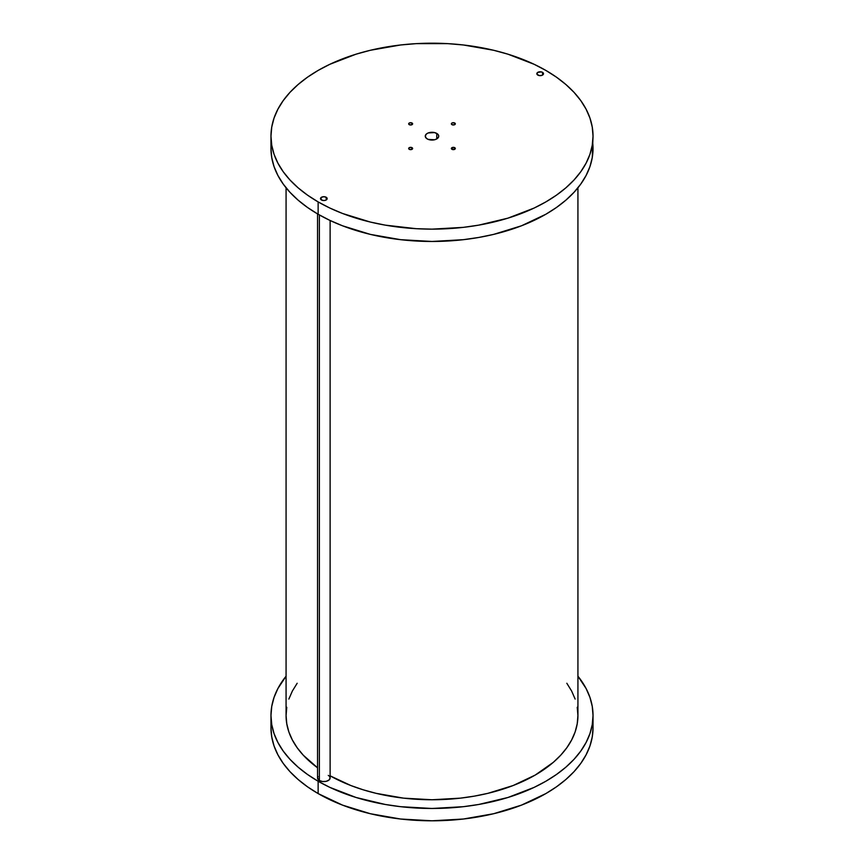 <?xml version="1.0" encoding="UTF-8"?>
<svg xmlns="http://www.w3.org/2000/svg" width="864" height="864" viewBox="0 0 864 864"><rect width="100%" height="100%" fill="white"/><g stroke="black" fill="none" stroke-linecap="round" stroke-linejoin="round"><path stroke-width="1.3" d="M593.028 727.834L592.25 736.938L589.939 745.967L586.094 754.823L580.77 763.409L574.02 771.66L565.888 779.479L556.481 786.812L545.864 793.573L521.467 805.129L493.625 813.726L463.417 819.018L432 820.8L400.583 819.018L370.375 813.726L342.533 805.129L318.136 793.573L307.519 786.812L298.112 779.479L289.98 771.66L283.23 763.409L277.906 754.823L274.061 745.967L271.75 736.938L270.972 727.834A161.028 92.966 0 0 0 318.136 793.573A161.028 92.966 0 0 0 493.625 813.726A161.028 92.966 0 0 0 593.028 727.834L593.028 715.5A161.028 92.966 180 0 1 493.625 801.392A161.028 92.966 180 0 1 318.136 781.24L318.136 793.573L318.136 781.24A161.028 92.966 180 0 1 270.972 715.5A161.028 92.966 180 0 1 286.07 676.199L277.906 688.522L274.061 697.367L271.75 706.396L270.972 715.5L271.75 724.615L274.061 733.644L277.906 742.489L283.23 751.086L289.98 759.326L298.112 767.156L307.519 774.479L318.136 781.24L329.843 787.374L356.087 797.494L385.258 804.47L400.583 806.684L432 808.477L463.417 806.684L478.742 804.47L507.913 797.494L534.157 787.374L545.864 781.24L556.481 774.479L565.888 767.156L574.02 759.326L580.77 751.086L586.094 742.489L589.939 733.644L592.25 724.615L593.028 715.5L592.25 706.396L589.939 697.367L586.094 688.522L577.93 676.199A161.028 92.966 180 0 1 593.028 715.5M577.93 187.801L577.93 715.5L577.228 723.762L575.132 731.938L571.644 739.962L566.827 747.749L560.704 755.222L553.338 762.318L535.194 775.084L513.076 785.56L487.847 793.346L474.358 796.133L460.469 798.142L432 799.762L403.531 798.142L376.153 793.346L363.204 789.804L350.924 785.56L330.124 775.829A145.93 84.251 0 0 0 488.689 793.141A145.93 84.251 0 0 0 577.93 715.5L577.228 707.249M575.132 699.062L571.644 691.049L566.827 683.262M297.173 683.262L292.356 691.049L288.868 699.062M286.772 707.249L286.07 715.5L286.772 723.762L288.868 731.938L292.356 739.962L297.173 747.749L303.296 755.222L317.542 767.772A145.93 84.251 0 0 1 286.07 715.5L286.07 187.801M454.756 147.69L454.756 149.299L455.177 148.057L454.108 147.442L451.948 147.69L451.364 148.5A1.976 1.145 180 0 1 452.596 147.442A1.976 1.145 180 0 1 454.756 147.69A1.976 1.145 180 0 1 455.328 148.5A1.976 1.145 180 0 1 454.108 149.548A1.976 1.145 180 0 1 451.948 149.299A1.976 1.145 180 0 1 451.364 148.5L454.108 149.548L454.756 147.69M454.756 123.034L454.756 124.654L455.177 123.401L454.108 122.785L451.948 123.034L451.364 123.844A1.976 1.145 180 0 1 452.596 122.785A1.976 1.145 180 0 1 454.756 123.034A1.976 1.145 180 0 1 455.328 123.844A1.976 1.145 180 0 1 454.108 124.902A1.976 1.145 180 0 1 451.948 124.654A1.976 1.145 180 0 1 451.364 123.844L451.948 124.654L454.108 124.902L454.756 123.034M412.052 123.034L412.052 124.654L412.484 123.401L411.404 122.785L409.244 123.034L408.672 123.844A1.976 1.145 180 0 1 409.892 122.785A1.976 1.145 180 0 1 412.052 123.034A1.976 1.145 180 0 1 412.636 123.844A1.976 1.145 180 0 1 411.404 124.902A1.976 1.145 180 0 1 409.244 124.654A1.976 1.145 180 0 1 408.672 123.844L409.244 124.654L411.404 124.902L412.052 123.034M412.052 147.69L412.052 149.299L412.484 148.057L411.404 147.442L409.244 147.69L408.672 148.5A1.976 1.145 180 0 1 409.892 147.442A1.976 1.145 180 0 1 412.052 147.69A1.976 1.145 180 0 1 412.636 148.5A1.976 1.145 180 0 1 411.404 149.548A1.976 1.145 180 0 1 409.244 149.299A1.976 1.145 180 0 1 408.672 148.5L409.244 149.299L411.404 149.548L412.052 147.69M542.538 72.349L542.538 75.082L543.262 72.976L541.447 71.939L537.808 72.349L536.825 73.721A3.337 1.933 180 0 1 538.888 71.939A3.337 1.933 180 0 1 542.538 72.349A3.337 1.933 180 0 1 543.51 73.721A3.337 1.933 180 0 1 541.447 75.503A3.337 1.933 180 0 1 537.808 75.082A3.337 1.933 180 0 1 536.825 73.721L538.888 75.503L541.447 75.503L542.538 75.082L542.538 72.349M326.192 197.262L326.192 199.984L327.175 198.623L325.112 196.841L322.553 196.841L320.49 198.623A3.337 1.933 180 0 1 322.553 196.841A3.337 1.933 180 0 1 326.192 197.262A3.337 1.933 180 0 1 327.175 198.623A3.337 1.933 180 0 1 325.112 200.405A3.337 1.933 180 0 1 321.462 199.984A3.337 1.933 180 0 1 320.49 198.623L322.553 200.405L325.112 200.405L326.192 199.984L326.192 197.262M436.763 133.423L436.763 138.92L438.61 136.933L438.61 135.41L437.605 134.006L434.581 132.581L428.252 132.937L426.395 134.006L425.261 136.166A6.739 3.888 180 0 1 429.419 132.581A6.739 3.888 180 0 1 436.763 133.423A6.739 3.888 180 0 1 438.739 136.166A6.739 3.888 180 0 1 434.581 139.763A6.739 3.888 180 0 1 427.237 138.92A6.739 3.888 180 0 1 425.261 136.166L426.395 138.326L428.252 139.406L434.581 139.763L436.763 138.92L436.763 133.423M593.028 136.166L592.25 145.282L589.939 154.31L586.094 163.156L580.77 171.752L574.02 179.993L565.888 187.823L556.481 195.145L545.864 201.906L534.157 208.04L507.913 218.16L478.742 225.137L463.417 227.351L432 229.144L416.221 228.69L385.258 225.137L370.375 222.059L342.533 213.473L329.843 208.04L318.136 201.906L307.519 195.145L298.112 187.823L289.98 179.993L283.23 171.752L277.906 163.156L274.061 154.31L271.75 145.282L270.972 136.166L271.75 127.062L274.061 118.033L277.906 109.177L283.23 100.591L289.98 92.34L298.112 84.521L307.519 77.188L318.136 70.427L329.843 64.303L356.087 54.173L370.375 50.274L400.583 44.982L416.221 43.643L447.779 43.643L463.417 44.982L493.625 50.274L507.913 54.173L534.157 64.303L545.864 70.427L556.481 77.188L565.888 84.521L574.02 92.34L580.77 100.591L586.094 109.177L589.939 118.033L592.25 127.062L593.028 136.166L592.25 157.604L589.939 166.633L586.094 175.478L580.77 184.075L574.02 192.316L565.888 200.146L556.481 207.479L545.864 214.24L521.467 225.796L493.625 234.392L478.742 237.46L463.417 239.674L432 241.466L400.583 239.674L370.375 234.392L342.533 225.796L329.843 220.363L318.136 214.24L307.519 207.479L298.112 200.146L289.98 192.316L283.23 184.075L277.906 175.478L274.061 166.633L271.75 157.604L270.972 148.5A161.028 92.966 0 0 0 318.136 214.24L318.136 201.906A161.028 92.966 180 0 1 270.972 136.166A161.028 92.966 180 0 1 370.375 50.274A161.028 92.966 180 0 1 545.864 70.427A161.028 92.966 180 0 1 593.028 136.166A161.028 92.966 180 0 1 493.625 222.059A161.028 92.966 180 0 1 318.136 201.906L318.136 214.24A161.028 92.966 -0 0 0 493.625 234.392A161.028 92.966 -0 0 0 593.028 148.5A161.028 92.966 -0 0 0 592.672 142.333M318.017 776.563L317.542 777.956A6.286 3.629 0 0 0 319.378 780.527L319.378 214.942L319.378 780.527A6.286 3.629 0 0 0 326.236 781.315A6.286 3.629 0 0 0 330.124 777.956L329.638 776.563M317.542 213.883L317.542 777.956L319.378 780.527L322.596 781.52L326.236 781.315L329.054 779.976L330.124 777.956L330.124 220.493M329.054 775.937L328.277 775.386M270.972 727.834L270.972 715.5M270.972 136.166L270.972 148.5"/></g></svg>
